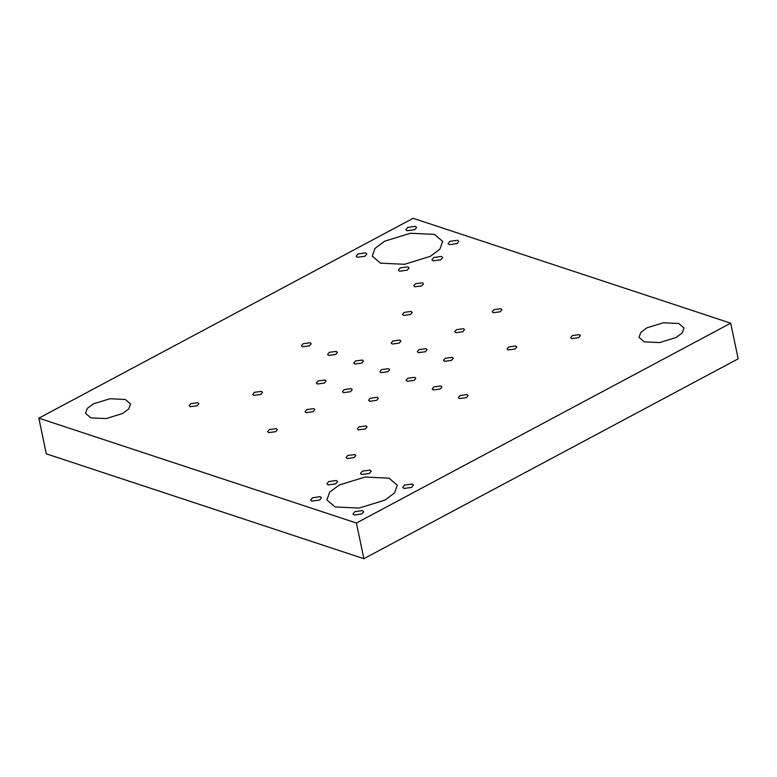 <?xml version="1.0" encoding="UTF-8"?>
<svg xmlns="http://www.w3.org/2000/svg" width="777" height="777" viewBox="0 0 777 777"><rect width="100%" height="100%" fill="white"/><g stroke="black" fill="none" stroke-linecap="round" stroke-linejoin="round"><path stroke-width="1.17" d="M457.566 240.268L458.828 241.346L456.944 243.619L449.329 244.668L448.067 243.589L449.951 241.317L457.566 240.268M336.354 480.507L337.616 481.575L335.732 483.857L328.117 484.906L326.855 483.828L328.749 481.546L336.354 480.507M362.441 510.615L363.704 511.693L361.81 513.966L354.205 515.015L352.943 513.937L354.827 511.664L362.441 510.615M320.221 496.678L321.484 497.746L319.6 500.029L311.985 501.078L310.722 499.999L312.607 497.717L320.221 496.678M415.345 226.33L416.608 227.408L414.724 229.681L407.109 230.73L405.856 229.652L407.74 227.379L415.345 226.33M441.433 256.439L442.696 257.517L440.802 259.79L433.197 260.839L431.934 259.761L433.819 257.488L441.433 256.439M369.978 470.104L371.241 471.183L369.357 473.455L361.742 474.504L360.479 473.426L362.364 471.153L369.978 470.104M412.189 484.052L413.451 485.12L411.567 487.402L403.962 488.442L402.7 487.373L404.584 485.091L412.189 484.052M407.808 266.841L409.071 267.91L407.187 270.192L399.572 271.231L398.31 270.163L400.194 267.88L407.808 266.841M365.588 252.894L366.851 253.972L364.967 256.255L357.362 257.294L356.099 256.225L357.983 253.943L365.588 252.894M197.776 402.719L198.922 403.7L197.212 405.769L190.287 406.721L189.141 405.74L190.86 403.671L197.776 402.719M399.796 340.054L400.942 341.025L399.223 343.094L392.307 344.046L391.161 343.075L392.871 340.996L399.796 340.054M313.665 408.644L314.811 409.625L313.092 411.693L306.177 412.645L305.031 411.664L306.74 409.596L313.665 408.644M463.374 328.7L464.52 329.681L462.81 331.75L455.885 332.702L454.739 331.721L456.458 329.652L463.374 328.7M377.243 397.29L378.389 398.271L376.68 400.34L369.755 401.291L368.609 400.31L370.328 398.242L377.243 397.29M579.263 334.625L580.409 335.596L578.69 337.665L571.775 338.617L570.629 337.645L572.338 335.567L579.263 334.625M466.977 394.58L468.123 395.561L466.414 397.63L459.489 398.572L458.343 397.601L460.062 395.532L466.977 394.58M365.967 425.913L367.113 426.894L365.404 428.962L358.479 429.914L357.333 428.933L359.052 426.864L365.967 425.913M500.806 308.712L501.952 309.693L500.233 311.762L493.317 312.713L492.171 311.732L493.881 309.664L500.806 308.712M351.087 388.655L352.234 389.636L350.524 391.705L343.609 392.657L342.453 391.676L344.172 389.607L351.087 388.655M362.364 360.033L363.51 361.014L361.8 363.082L354.875 364.034L353.729 363.053L355.448 360.984L362.364 360.033M261.354 391.375L262.5 392.346L260.79 394.425L253.875 395.367L252.719 394.395L254.438 392.327L261.354 391.375M310.062 342.764L311.208 343.745L309.489 345.814L302.574 346.765L301.427 345.784L303.147 343.716L310.062 342.764M411.072 311.431L412.218 312.403L410.499 314.481L403.584 315.423L402.437 314.452L404.147 312.383L411.072 311.431M276.233 428.632L277.379 429.603L275.67 431.682L268.745 432.624L267.599 431.653L269.318 429.584L276.233 428.632M425.942 348.688L427.097 349.66L425.378 351.738L418.463 352.68L417.317 351.709L419.026 349.64L425.942 348.688M414.675 377.311L415.821 378.282L414.102 380.351L407.187 381.303L406.041 380.332L407.75 378.263L414.675 377.311M515.675 345.969L516.831 346.95L515.112 349.019L508.197 349.971L507.051 348.99L508.76 346.921L515.675 345.969M354.691 454.535L355.837 455.516L354.127 457.585L347.202 458.537L346.056 457.556L347.775 455.487L354.691 454.535M440.821 385.946L441.967 386.917L440.258 388.995L433.343 389.937L432.187 388.966L433.906 386.897L440.821 385.946M452.097 357.323L453.244 358.304L451.534 360.373L444.609 361.315L443.463 360.343L445.182 358.275L452.097 357.323M388.519 368.677L389.665 369.648L387.946 371.717L381.031 372.669L379.885 371.697L381.604 369.619L388.519 368.677M324.941 380.021L326.087 381.002L324.368 383.071L317.453 384.023L316.307 383.042L318.016 380.973L324.941 380.021M336.218 351.398L337.364 352.379L335.645 354.448L328.729 355.4L327.583 354.419L329.293 352.35L336.218 351.398M422.348 282.809L423.494 283.78L421.775 285.858L414.86 286.8L413.714 285.829L415.423 283.76L422.348 282.809M380.516 263.17L404.574 264.297L430.322 256.332L439.889 249.194L442.676 241.424L434.411 234.392L410.353 233.265L384.596 241.229L375.038 248.378L372.251 256.138L380.516 263.17M335.14 506.954L359.197 508.071L384.955 500.106L394.512 492.968L397.3 485.207L389.034 478.166L364.976 477.049L339.228 485.013L329.662 492.152L326.874 499.912L335.14 506.954M644.298 341.861L659.673 342.579L676.126 337.5L682.235 332.935L684.013 327.972L678.729 323.475L663.364 322.756L646.911 327.845L640.802 332.41L639.024 337.373L644.298 341.861M90.822 417.861L106.187 418.58L122.64 413.49L128.749 408.935L130.536 403.972L125.252 399.475L109.878 398.756L93.425 403.846L87.315 408.411L85.538 413.374L90.822 417.861M730.701 323.174L356.42 523.028L363.869 558.692L46.299 453.826L38.85 418.172L413.131 218.308L730.701 323.174L738.15 358.828L363.869 558.692M356.42 523.028L38.85 418.172"/></g></svg>
